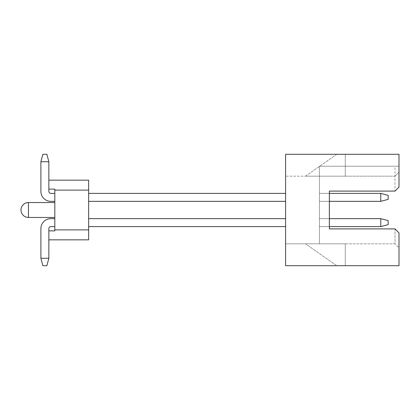 <?xml version="1.0" encoding="UTF-8"?>
<svg xmlns="http://www.w3.org/2000/svg" width="420" height="420" viewBox="0 0 420 420"><rect width="100%" height="100%" fill="white"/><g stroke="black" fill="none" stroke-linecap="round" stroke-linejoin="round"><path stroke-width="0.32" stroke-dasharray="2.1 1.58" d="M54.821 210L54.821 217.46L54.821 210M285.6 226.611L285.6 218.652L285.6 226.611L88.641 226.611L88.641 218.652L88.641 226.611L88.641 218.652L88.641 226.611L88.641 218.652L88.641 226.611L88.641 218.652L88.641 226.611L88.641 218.652L88.641 226.611L88.641 218.652L88.641 226.611L88.641 218.652L88.641 226.611L88.641 218.652L88.641 226.611L88.641 218.652L88.641 226.611L88.641 218.652L88.641 226.611L88.641 218.652L88.641 226.611L88.641 218.652L88.641 226.611L88.641 218.652L88.641 226.611L88.641 218.652L88.641 226.611L88.641 218.652L88.641 226.611L88.641 218.652L88.641 226.611L88.641 218.652L88.641 226.611L88.641 218.652L88.641 226.611L88.641 218.652L88.641 226.611L88.641 218.652L88.641 226.611L285.6 226.611L285.6 218.652L88.641 218.652L285.6 218.652L285.6 226.611L88.641 226.611L285.6 226.611L285.6 218.652L88.641 218.652L285.6 218.652L285.6 226.611L88.641 226.611L285.6 226.611L285.6 218.652L88.641 218.652L285.6 218.652L285.6 226.611L88.641 226.611L285.6 226.611L285.6 218.652L88.641 218.652L285.6 218.652L285.6 226.611L88.641 226.611L285.6 226.611L285.6 218.652L88.641 218.652L285.6 218.652L285.6 226.611L88.641 226.611L285.6 226.611L285.6 218.652L88.641 218.652L285.6 218.652L285.6 226.611L88.641 226.611L285.6 226.611L285.6 218.652L88.641 218.652L285.6 218.652L285.6 226.611L88.641 226.611L285.6 226.611L285.6 218.652L88.641 218.652L285.6 218.652L285.6 226.611L88.641 226.611L285.6 226.611L285.6 218.652L88.641 218.652L285.6 218.652L285.6 226.611L88.641 226.611L285.6 226.611L285.6 218.652L88.641 218.652L285.6 218.652L285.6 226.611L88.641 226.611L285.6 226.611L285.6 218.652L88.641 218.652L285.6 218.652L285.6 226.611L88.641 226.611L285.6 226.611L285.6 218.652L88.641 218.652L285.6 218.652L285.6 226.611L88.641 226.611L285.6 226.611L285.6 218.652L88.641 218.652L285.6 218.652L285.6 226.611L88.641 226.611L285.6 226.611L285.6 218.652L88.641 218.652L285.6 218.652L285.6 226.611L88.641 226.611L285.6 226.611L285.6 218.652L88.641 218.652L285.6 218.652L285.6 226.611L88.641 226.611L285.6 226.611L285.6 218.652L88.641 218.652L285.6 218.652L285.6 226.611L88.641 226.611L285.6 226.611L285.6 218.652L88.641 218.652L285.6 218.652L285.6 226.611L88.641 226.611L285.6 226.611L285.6 218.652L88.641 218.652L285.6 218.652L285.6 226.611L88.641 226.611L285.6 226.611L285.6 218.652L88.641 218.652L285.6 218.652L285.6 226.611L88.641 226.611M285.6 201.348L285.6 193.389L88.641 193.389L88.641 201.348L88.641 193.389L88.641 201.348L88.641 193.389L88.641 201.348L88.641 193.389L88.641 201.348L88.641 193.389L88.641 201.348L88.641 193.389L88.641 201.348L88.641 193.389L88.641 201.348L88.641 193.389L88.641 201.348L88.641 193.389L88.641 201.348L88.641 193.389L88.641 201.348L88.641 193.389L88.641 201.348L88.641 193.389L88.641 201.348L88.641 193.389L88.641 201.348L88.641 193.389L88.641 201.348L88.641 193.389L88.641 201.348L88.641 193.389L88.641 201.348L88.641 193.389L88.641 201.348L88.641 193.389L88.641 201.348L88.641 193.389L88.641 201.348L88.641 193.389L88.641 201.348L88.641 193.389L285.6 193.389L285.6 201.348L88.641 201.348L285.6 201.348L285.6 193.389L88.641 193.389L285.6 193.389L285.6 201.348L88.641 201.348L285.6 201.348L285.6 193.389L88.641 193.389L285.6 193.389L285.6 201.348L88.641 201.348L285.6 201.348L285.6 193.389L88.641 193.389L285.6 193.389L285.6 201.348L88.641 201.348L285.6 201.348L285.6 193.389L88.641 193.389L285.6 193.389L285.6 201.348L88.641 201.348L285.6 201.348L285.6 193.389L88.641 193.389L285.6 193.389L285.6 201.348L88.641 201.348L285.6 201.348L285.6 193.389L88.641 193.389L285.6 193.389L285.6 201.348L88.641 201.348L285.6 201.348L285.6 193.389L88.641 193.389L285.6 193.389L285.6 201.348L88.641 201.348L285.6 201.348L285.6 193.389L88.641 193.389L285.6 193.389L285.6 201.348L88.641 201.348L285.6 201.348L285.6 193.389L88.641 193.389L285.6 193.389L285.6 201.348L88.641 201.348L285.6 201.348L285.6 193.389L88.641 193.389L285.6 193.389L285.6 201.348L88.641 201.348L285.6 201.348L285.6 193.389L285.6 201.348L88.641 201.348L285.6 201.348L285.6 193.389L88.641 193.389L285.6 193.389L285.6 201.348L88.641 201.348L285.6 201.348L285.6 193.389L88.641 193.389L285.6 193.389L285.6 201.348L88.641 201.348L285.6 201.348L285.6 193.389L88.641 193.389L285.6 193.389L285.6 201.348L88.641 201.348L285.6 201.348L285.6 193.389L88.641 193.389L285.6 193.389L285.6 201.348L88.641 201.348L285.6 201.348L285.6 193.389L88.641 193.389L285.6 193.389L285.6 201.348L88.641 201.348L285.6 201.348L285.6 193.389L88.641 193.389L285.6 193.389L285.6 201.348L88.641 201.348L285.6 201.348L285.6 193.389L88.641 193.389L285.6 193.389L285.6 201.348L88.641 201.348L285.6 201.348L285.6 193.389L88.641 193.389L285.6 193.389L285.6 201.348L88.641 201.348M285.6 193.389L88.641 193.389M285.6 218.652L88.641 218.652M380.756 226.611L388.18 224.621L388.18 220.642L388.18 224.621L388.18 220.642L388.18 224.621L388.18 220.642L388.18 224.621L388.18 220.642L388.18 224.621L388.18 220.642L388.18 224.621L388.18 220.642L388.18 224.621L388.18 220.642L388.18 224.621L388.18 220.642L388.18 224.621L388.18 220.642L388.18 224.621L388.18 220.642L388.18 224.621L380.756 226.611L388.18 224.621L380.756 226.611L380.756 218.652L388.18 220.642L380.756 218.652L380.756 226.611L388.18 224.621L380.756 226.611L380.756 218.652L380.756 226.611L388.18 224.621L380.756 226.611L380.756 218.652L388.18 220.642L380.756 218.652L380.756 226.611L388.18 224.621L380.756 226.611L380.756 218.652L388.18 220.642L380.756 218.652L380.756 226.611L388.18 224.621L380.756 226.611L380.756 218.652L388.18 220.642L380.756 218.652L380.756 226.611L388.18 224.621L380.756 226.611L380.756 218.652L388.18 220.642L380.756 218.652L380.756 226.611L388.18 224.621L380.756 226.611L380.756 218.652L388.18 220.642L380.756 218.652L380.756 226.611L388.18 224.621L380.756 226.611L380.756 218.652L388.18 220.642L380.756 218.652L380.756 226.611L388.18 224.621L380.756 226.611L380.756 218.652L388.18 220.642L380.756 218.652L380.756 226.611L388.18 224.621L388.18 220.642L380.756 218.652L388.18 220.642L380.756 218.652L380.756 226.611L380.756 218.652L388.18 220.642L388.18 224.621L380.756 226.611L319.421 226.611L319.421 218.652L319.421 226.611L319.421 218.652L319.421 226.611L319.421 218.652L319.421 226.611L319.421 218.652L319.421 226.611L319.421 218.652L319.421 226.611L319.421 218.652L319.421 226.611L319.421 218.652L319.421 226.611L319.421 218.652L319.421 226.611L319.421 218.652L319.421 226.611L319.421 218.652L319.421 226.611L319.421 218.652L319.421 226.611L319.421 218.652L319.421 226.611L319.421 218.652L319.421 226.611L319.421 218.652L319.421 226.611L319.421 218.652L319.421 226.611L319.421 218.652L319.421 226.611L319.421 218.652L319.421 226.611L319.421 218.652L319.421 226.611L319.421 218.652L319.421 226.611L319.421 218.652L319.421 226.611L380.756 226.611L319.421 226.611L380.756 226.611L319.421 226.611L380.756 226.611L319.421 226.611L380.756 226.611L319.421 226.611L380.756 226.611L319.421 226.611L380.756 226.611L319.421 226.611L380.756 226.611L319.421 226.611L380.756 226.611L319.421 226.611L380.756 226.611L319.421 226.611L380.756 226.611L388.18 224.621L388.18 220.642L380.756 218.652L319.421 218.652L380.756 218.652L319.421 218.652L380.756 218.652L319.421 218.652L380.756 218.652L319.421 218.652L380.756 218.652L319.421 218.652L380.756 218.652L319.421 218.652L380.756 218.652L319.421 218.652L380.756 218.652L319.421 218.652L380.756 218.652L319.421 218.652L380.756 218.652L319.421 218.652L380.756 218.652L388.18 220.642L388.18 224.621L380.756 226.611L380.756 218.652L380.756 226.611L319.421 226.611L380.756 226.611L388.18 224.621L388.18 220.642L380.756 218.652L319.421 218.652L380.756 218.652L388.18 220.642L388.18 224.621L380.756 226.611L380.756 218.652L380.756 226.611L319.421 226.611L380.756 226.611L388.18 224.621L388.18 220.642L380.756 218.652L319.421 218.652L380.756 218.652L388.18 220.642L388.18 224.621L380.756 226.611L380.756 218.652L380.756 226.611L319.421 226.611L380.756 226.611L388.18 224.621L388.18 220.642L380.756 218.652L319.421 218.652L380.756 218.652L388.18 220.642L388.18 224.621L380.756 226.611L380.756 218.652L380.756 226.611L319.421 226.611L380.756 226.611L388.18 224.621L388.18 220.642L380.756 218.652L319.421 218.652L380.756 218.652L388.18 220.642L388.18 224.621L380.756 226.611L380.756 218.652L380.756 226.611L319.421 226.611L380.756 226.611L388.18 224.621L388.18 220.642L380.756 218.652L319.421 218.652L380.756 218.652L388.18 220.642L388.18 224.621L380.756 226.611L380.756 218.652L380.756 226.611L319.421 226.611L380.756 226.611L388.18 224.621L388.18 220.642L380.756 218.652L319.421 218.652L380.756 218.652L388.18 220.642L388.18 224.621L380.756 226.611L380.756 218.652L380.756 226.611L319.421 226.611L380.756 226.611L388.18 224.621L388.18 220.642L380.756 218.652L319.421 218.652L380.756 218.652L388.18 220.642L388.18 224.621L380.756 226.611L380.756 218.652L380.756 226.611L319.421 226.611L380.756 226.611L388.18 224.621L388.18 220.642L380.756 218.652L319.421 218.652L380.756 218.652L388.18 220.642L380.756 218.652L380.756 226.611L380.756 218.652L319.421 218.652L380.756 218.652L380.756 226.611L319.421 226.611L380.756 226.611L319.421 226.611L329.369 226.611L329.369 218.652L319.421 218.652L380.756 218.652M380.756 193.389L319.421 193.389L380.756 193.389L388.18 195.379L388.18 199.358L388.18 195.379L388.18 199.358L388.18 195.379L388.18 199.358L388.18 195.379L388.18 199.358L388.18 195.379L388.18 199.358L388.18 195.379L388.18 199.358L388.18 195.379L388.18 199.358L388.18 195.379L388.18 199.358L388.18 195.379L388.18 199.358L388.18 195.379L388.18 199.358L388.18 195.379L380.756 193.389L388.18 195.379L380.756 193.389L380.756 201.348L380.756 193.389L388.18 195.379L380.756 193.389L380.756 201.348L388.18 199.358L380.756 201.348L380.756 193.389L388.18 195.379L380.756 193.389L380.756 201.348L388.18 199.358L380.756 201.348L380.756 193.389L388.18 195.379L380.756 193.389L380.756 201.348L388.18 199.358L380.756 201.348L380.756 193.389L388.18 195.379L380.756 193.389L380.756 201.348L388.18 199.358L380.756 201.348L380.756 193.389L388.18 195.379L380.756 193.389L380.756 201.348L388.18 199.358L380.756 201.348L380.756 193.389L388.18 195.379L380.756 193.389L380.756 201.348L388.18 199.358L380.756 201.348L380.756 193.389L388.18 195.379L380.756 193.389L380.756 201.348L388.18 199.358L380.756 201.348L380.756 193.389L388.18 195.379L380.756 193.389L380.756 201.348L388.18 199.358L380.756 201.348L380.756 193.389L388.18 195.379L388.18 199.358L380.756 201.348L388.18 199.358L380.756 201.348L380.756 193.389L380.756 201.348L388.18 199.358L380.756 201.348L319.421 201.348L319.421 193.389L319.421 201.348L319.421 193.389L319.421 201.348L319.421 193.389L319.421 201.348L319.421 193.389L319.421 201.348L319.421 193.389L319.421 201.348L319.421 193.389L319.421 201.348L319.421 193.389L319.421 201.348L319.421 193.389L319.421 201.348L319.421 193.389L319.421 201.348L319.421 193.389L319.421 201.348L319.421 193.389L319.421 201.348L319.421 193.389L319.421 201.348L319.421 193.389L319.421 201.348L319.421 193.389L319.421 201.348L319.421 193.389L319.421 201.348L319.421 193.389L319.421 201.348L319.421 193.389L319.421 201.348L319.421 193.389L319.421 201.348L319.421 193.389L319.421 201.348L319.421 193.389L319.421 201.348L380.756 201.348L319.421 201.348L380.756 201.348L319.421 201.348L380.756 201.348L319.421 201.348L380.756 201.348L319.421 201.348L380.756 201.348L319.421 201.348L380.756 201.348L319.421 201.348L380.756 201.348L319.421 201.348L380.756 201.348L319.421 201.348L380.756 201.348L319.421 201.348L380.756 201.348L380.756 193.389L319.421 193.389L380.756 193.389L319.421 193.389L380.756 193.389L319.421 193.389L380.756 193.389L319.421 193.389L380.756 193.389L319.421 193.389L380.756 193.389L319.421 193.389L380.756 193.389L319.421 193.389L380.756 193.389L319.421 193.389L380.756 193.389L319.421 193.389L380.756 193.389L319.421 193.389L380.756 193.389L319.421 193.389L329.369 193.389L329.369 201.348L319.421 201.348L380.756 201.348L388.18 199.358L388.18 195.379L380.756 193.389L388.18 195.379L388.18 199.358L380.756 201.348L380.756 193.389L380.756 201.348L319.421 201.348L380.756 201.348L388.18 199.358L388.18 195.379L380.756 193.389L319.421 193.389L380.756 193.389L388.18 195.379L388.18 199.358L380.756 201.348L380.756 193.389L380.756 201.348L319.421 201.348L380.756 201.348L388.18 199.358L388.18 195.379L380.756 193.389L319.421 193.389L380.756 193.389L388.18 195.379L388.18 199.358L380.756 201.348L380.756 193.389L380.756 201.348L319.421 201.348L380.756 201.348L388.18 199.358L388.18 195.379L380.756 193.389L319.421 193.389L380.756 193.389L388.18 195.379L388.18 199.358L380.756 201.348L380.756 193.389L380.756 201.348L319.421 201.348L380.756 201.348L388.18 199.358L388.18 195.379L380.756 193.389L319.421 193.389L380.756 193.389L388.18 195.379L388.18 199.358L380.756 201.348L380.756 193.389L380.756 201.348L319.421 201.348L380.756 201.348L388.18 199.358L388.18 195.379L380.756 193.389L319.421 193.389L380.756 193.389L388.18 195.379L388.18 199.358L380.756 201.348L380.756 193.389L380.756 201.348L319.421 201.348L380.756 201.348L388.18 199.358L388.18 195.379L380.756 193.389L319.421 193.389L380.756 193.389L388.18 195.379L388.18 199.358L380.756 201.348L380.756 193.389L380.756 201.348L319.421 201.348L380.756 201.348L388.18 199.358L388.18 195.379L380.756 193.389L319.421 193.389L380.756 193.389L388.18 195.379L388.18 199.358L380.756 201.348L380.756 193.389L380.756 201.348L319.421 201.348L380.756 201.348L388.18 199.358L388.18 195.379L380.756 193.389L319.421 193.389L380.756 193.389L388.18 195.379L388.18 199.358L380.756 201.348L380.756 193.389L380.756 201.348L319.421 201.348L380.756 201.348M329.369 191.1L329.369 228.9L395.02 228.9L399 232.88L399 247.8L395.02 243.821L395.02 228.9L329.369 228.9L395.02 228.9L395.02 243.821L319.421 243.821L319.421 166.231L399 166.231L399 172.2L395.02 176.179L399 172.2L399 187.121L399 154.292L285.6 154.292L345.282 154.292L285.6 154.292L285.6 265.708L399 265.708L399 232.88L395.02 228.9L399 232.88L399 247.8L395.02 243.821L285.6 243.821L285.6 265.708L285.6 243.821L345.282 243.821L345.282 265.708L336.751 265.708L345.282 265.708L345.282 243.821L305.492 243.821L319.421 243.821L319.421 176.179L395.02 176.179L395.02 191.1L329.369 191.1L395.02 191.1L329.369 191.1L329.369 228.9M395.02 176.179L285.6 176.179L345.282 176.179L305.492 176.179L319.421 176.179L319.421 166.231L399 166.231L399 187.121L395.02 191.1L395.02 166.231M305.492 176.179L336.751 154.292L345.282 154.292L336.751 154.292L305.492 176.179M345.282 166.231L345.282 154.292L345.282 166.231M336.751 265.708L305.492 243.821L336.751 265.708M345.282 176.179L345.282 154.292L345.282 176.179M345.282 243.821L345.282 265.708L345.282 243.821M399 187.121L395.02 191.1L399 187.121M54.821 226.611L50.841 226.611L54.821 226.611L50.841 226.611L54.821 226.611L50.841 226.611L54.821 226.611L50.841 226.611L54.821 226.611L50.841 226.611L54.821 226.611L50.841 226.611L54.821 226.611L50.841 226.611L54.821 226.611L50.841 226.611L54.821 226.611L50.841 226.611L54.821 226.611L50.841 226.611L54.821 226.611L50.841 226.611L54.821 226.611L50.841 226.611L54.821 226.611L50.841 226.611L54.821 226.611L50.841 226.611L54.821 226.611L50.841 226.611L54.821 226.611L50.841 226.611L54.821 226.611L50.841 226.611L54.821 226.611L50.841 226.611L54.821 226.611L50.841 226.611L54.821 226.611L54.821 218.652L54.821 226.611L54.821 218.652L54.821 226.611L54.821 218.652L54.821 226.611L54.821 218.652L54.821 226.611L54.821 218.652L54.821 226.611L54.821 218.652L54.821 226.611L54.821 218.652L54.821 226.611L54.821 218.652L54.821 226.611L54.821 218.652L54.821 226.611L54.821 218.652L54.821 226.611L54.821 218.652L54.821 226.611L54.821 218.652L54.821 226.611L54.821 218.652L54.821 226.611L54.821 218.652L54.821 226.611L54.821 218.652L54.821 226.611L54.821 218.652L54.821 226.611L54.821 218.652L54.821 226.611L54.821 218.652L54.821 226.611L54.821 218.652L54.821 226.611L54.821 218.652L54.821 226.611L50.841 226.611A1.99 1.99 0 0 0 48.851 228.601L48.851 230.89L54.821 230.89L54.821 229.892L54.821 230.89L54.821 229.892L54.821 230.89L54.821 229.892L54.821 230.89L54.821 229.892L54.821 230.89L54.821 229.892L54.821 230.89L54.821 229.892L54.821 230.89L54.821 229.892L54.821 230.89L54.821 229.892L54.821 230.89L54.821 229.892L54.821 230.89L54.821 229.892L54.821 230.89L54.821 229.892L54.821 230.89L54.821 229.892L54.821 230.89L54.821 229.892L54.821 230.89L54.821 229.892L54.821 230.89L54.821 229.892L54.821 230.89L54.821 229.892L54.821 230.89L54.821 229.892L54.821 230.89L54.821 229.892L54.821 230.89L54.821 229.892L54.821 230.89L48.851 230.89L54.821 230.89L48.851 230.89L54.821 230.89L48.851 230.89L54.821 230.89L48.851 230.89L54.821 230.89L48.851 230.89L54.821 230.89L48.851 230.89L54.821 230.89L48.851 230.89L54.821 230.89L48.851 230.89L54.821 230.89L48.851 230.89L54.821 230.89L48.851 230.89L54.821 230.89L48.851 230.89L54.821 230.89L48.851 230.89L54.821 230.89L48.851 230.89L54.821 230.89L48.851 230.89L54.821 230.89L48.851 230.89L54.821 230.89L48.851 230.89L54.821 230.89L48.851 230.89L54.821 230.89L48.851 230.89L54.821 230.89L48.851 230.89L48.851 239.841L48.851 230.89L48.851 239.841L48.851 230.89L48.851 239.841L48.851 230.89L48.851 239.841L48.851 230.89L48.851 239.841L48.851 230.89L48.851 239.841L48.851 230.89L48.851 239.841L48.851 230.89L48.851 239.841L48.851 230.89L48.851 239.841L48.851 230.89L48.851 239.841L48.851 230.89L48.851 239.841L48.851 230.89L48.851 239.841L48.851 230.89L48.851 239.841L48.851 230.89L48.851 239.841L48.851 230.89L48.851 239.841L48.851 230.89L48.851 239.841L48.851 230.89L48.851 239.841L48.851 230.89L48.851 239.841L48.851 230.89L48.851 239.841L48.851 230.89L48.851 239.841L48.851 230.89L48.851 239.841L88.641 239.841L88.641 180.159L88.641 190.108L88.641 180.159L88.641 190.108L88.641 180.159L88.641 190.108L88.641 180.159L88.641 190.108L88.641 180.159L88.641 190.108L88.641 180.159L88.641 190.108L88.641 180.159L88.641 190.108L88.641 180.159L88.641 190.108L88.641 180.159L88.641 190.108L88.641 180.159L88.641 190.108L88.641 180.159L88.641 190.108L88.641 180.159L88.641 190.108L88.641 180.159L88.641 190.108L88.641 180.159L88.641 190.108L88.641 180.159L88.641 190.108L88.641 180.159L88.641 190.108L88.641 180.159L88.641 190.108L88.641 180.159L88.641 190.108L88.641 180.159L88.641 190.108L54.821 190.108L54.821 229.892L88.641 229.892L88.641 239.841L88.641 229.892L88.641 239.841L88.641 229.892L88.641 239.841L88.641 229.892L88.641 239.841L88.641 229.892L88.641 239.841L88.641 229.892L88.641 239.841L88.641 229.892L88.641 239.841L88.641 229.892L88.641 239.841L88.641 229.892L88.641 239.841L88.641 229.892L88.641 239.841L88.641 229.892L88.641 239.841L88.641 229.892L88.641 239.841L88.641 229.892L88.641 239.841L88.641 229.892L88.641 239.841L88.641 229.892L88.641 239.841L88.641 229.892L88.641 239.841L88.641 229.892L88.641 239.841L88.641 229.892L88.641 239.841L88.641 229.892L88.641 239.841L48.851 239.841L88.641 239.841L48.851 239.841L88.641 239.841L48.851 239.841L88.641 239.841L48.851 239.841L88.641 239.841L48.851 239.841L88.641 239.841L48.851 239.841L88.641 239.841L48.851 239.841L88.641 239.841L48.851 239.841L88.641 239.841L48.851 239.841L88.641 239.841L48.851 239.841L88.641 239.841L48.851 239.841L88.641 239.841L48.851 239.841L88.641 239.841L48.851 239.841L88.641 239.841L48.851 239.841L88.641 239.841L48.851 239.841L88.641 239.841L48.851 239.841L88.641 239.841L48.851 239.841L88.641 239.841L48.851 239.841L88.641 239.841L48.851 239.841L88.641 239.841L88.641 229.892L54.821 229.892L54.821 230.89L48.851 230.89L48.851 258.279L46.862 265.708L42.882 265.708L40.892 258.279L42.882 265.708L46.862 265.708L48.851 258.279L40.892 258.279L48.851 258.279L46.862 265.708L42.882 265.708L40.892 258.279L42.882 265.708L46.862 265.708L48.851 258.279L40.892 258.279L48.851 258.279L46.862 265.708L42.882 265.708L40.892 258.279L42.882 265.708L46.862 265.708L48.851 258.279L40.892 258.279L48.851 258.279L46.862 265.708L42.882 265.708L40.892 258.279L42.882 265.708L46.862 265.708L48.851 258.279L40.892 258.279L48.851 258.279L46.862 265.708L42.882 265.708L40.892 258.279L42.882 265.708L46.862 265.708L48.851 258.279L40.892 258.279L48.851 258.279L46.862 265.708L42.882 265.708L40.892 258.279L42.882 265.708L46.862 265.708L48.851 258.279L40.892 258.279L48.851 258.279L46.862 265.708L42.882 265.708L40.892 258.279L42.882 265.708L46.862 265.708L48.851 258.279L40.892 258.279L48.851 258.279L46.862 265.708L42.882 265.708L40.892 258.279L42.882 265.708L46.862 265.708L48.851 258.279L40.892 258.279L48.851 258.279L46.862 265.708L42.882 265.708L40.892 258.279L42.882 265.708L46.862 265.708L48.851 258.279L40.892 258.279L48.851 258.279L46.862 265.708L42.882 265.708L46.862 265.708L48.851 258.279L40.892 258.279L42.882 265.708L40.892 258.279L48.851 258.279L46.862 265.708L42.882 265.708L46.862 265.708L48.851 258.279L40.892 258.279L42.882 265.708L40.892 258.279L48.851 258.279L46.862 265.708L42.882 265.708L46.862 265.708L48.851 258.279L40.892 258.279L42.882 265.708L40.892 258.279L48.851 258.279L46.862 265.708L42.882 265.708L46.862 265.708L48.851 258.279L40.892 258.279L42.882 265.708L40.892 258.279L48.851 258.279L46.862 265.708L42.882 265.708L46.862 265.708L48.851 258.279L40.892 258.279L42.882 265.708L40.892 258.279L48.851 258.279L46.862 265.708L42.882 265.708L46.862 265.708L48.851 258.279L40.892 258.279L42.882 265.708L40.892 258.279L48.851 258.279L46.862 265.708L42.882 265.708L46.862 265.708L48.851 258.279L40.892 258.279L42.882 265.708L40.892 258.279L48.851 258.279L46.862 265.708L42.882 265.708L46.862 265.708L48.851 258.279L40.892 258.279L42.882 265.708L40.892 258.279L48.851 258.279L46.862 265.708L42.882 265.708L46.862 265.708L48.851 258.279L40.892 258.279L42.882 265.708L40.892 258.279L48.851 258.279L46.862 265.708L42.882 265.708L46.862 265.708L48.851 258.279L40.892 258.279L42.882 265.708L40.892 258.279L48.851 258.279L40.892 258.279L40.892 228.601L40.892 258.279L40.892 228.601L40.892 258.279L40.892 228.601L40.892 258.279L40.892 228.601L40.892 258.279L40.892 228.601L40.892 258.279L40.892 228.601L40.892 258.279L40.892 228.601L40.892 258.279L40.892 228.601L40.892 258.279L40.892 228.601L40.892 258.279L40.892 228.601L40.892 258.279L40.892 228.601L40.892 258.279L40.892 228.601L40.892 258.279L40.892 228.601L40.892 258.279L40.892 228.601L40.892 258.279L40.892 228.601L40.892 258.279L40.892 228.601L40.892 258.279L40.892 228.601L40.892 258.279L40.892 228.601L40.892 258.279L40.892 228.601L40.892 258.279L42.882 265.708L46.862 265.708L48.851 258.279L48.851 239.841L48.851 258.279M54.821 193.389L50.841 193.389L54.821 193.389L50.841 193.389L54.821 193.389L50.841 193.389L54.821 193.389L50.841 193.389L54.821 193.389L50.841 193.389L54.821 193.389L50.841 193.389L54.821 193.389L50.841 193.389L54.821 193.389L50.841 193.389L54.821 193.389L50.841 193.389L54.821 193.389L50.841 193.389L54.821 193.389L50.841 193.389L54.821 193.389L50.841 193.389L54.821 193.389L50.841 193.389L54.821 193.389L50.841 193.389L54.821 193.389L50.841 193.389L54.821 193.389L50.841 193.389L54.821 193.389L50.841 193.389L54.821 193.389L50.841 193.389L54.821 193.389L50.841 193.389L54.821 193.389L54.821 201.348L54.821 193.389L54.821 201.348L54.821 193.389L54.821 201.348L54.821 193.389L54.821 201.348L54.821 193.389L54.821 201.348L54.821 193.389L54.821 201.348L54.821 193.389L54.821 201.348L54.821 193.389L54.821 201.348L54.821 193.389L54.821 201.348L54.821 193.389L54.821 201.348L54.821 193.389L54.821 201.348L54.821 193.389L54.821 201.348L54.821 193.389L54.821 201.348L54.821 193.389L54.821 201.348L54.821 193.389L54.821 201.348L54.821 193.389L54.821 201.348L54.821 193.389L54.821 201.348L54.821 193.389L54.821 201.348L54.821 193.389L54.821 201.348L54.821 193.389L54.821 201.348L54.821 193.389L50.841 193.389A1.99 1.99 0 0 1 48.851 191.399L48.851 189.11L54.821 189.11L48.851 189.11L54.821 189.11L48.851 189.11L54.821 189.11L48.851 189.11L54.821 189.11L48.851 189.11L54.821 189.11L48.851 189.11L54.821 189.11L48.851 189.11L54.821 189.11L48.851 189.11L54.821 189.11L48.851 189.11L54.821 189.11L48.851 189.11L54.821 189.11L48.851 189.11L54.821 189.11L48.851 189.11L54.821 189.11L48.851 189.11L54.821 189.11L48.851 189.11L54.821 189.11L48.851 189.11L54.821 189.11L48.851 189.11L54.821 189.11L48.851 189.11L54.821 189.11L48.851 189.11L54.821 189.11L48.851 189.11L48.851 180.159L48.851 189.11L48.851 180.159L48.851 189.11L48.851 180.159L48.851 189.11L48.851 180.159L48.851 189.11L48.851 180.159L48.851 189.11L48.851 180.159L48.851 189.11L48.851 180.159L48.851 189.11L48.851 180.159L48.851 189.11L48.851 180.159L48.851 189.11L48.851 180.159L48.851 189.11L48.851 180.159L48.851 189.11L48.851 180.159L48.851 189.11L48.851 180.159L48.851 189.11L48.851 180.159L48.851 189.11L48.851 180.159L48.851 189.11L48.851 180.159L48.851 189.11L48.851 180.159L48.851 189.11L48.851 180.159L48.851 189.11L48.851 180.159L48.851 189.11L48.851 180.159L88.641 180.159L88.641 190.108L54.821 190.108L54.821 189.11L48.851 189.11L48.851 180.159L88.641 180.159L48.851 180.159L88.641 180.159L48.851 180.159L88.641 180.159L48.851 180.159L88.641 180.159L48.851 180.159L88.641 180.159L48.851 180.159L88.641 180.159L48.851 180.159L88.641 180.159L48.851 180.159L88.641 180.159L48.851 180.159L88.641 180.159L48.851 180.159L88.641 180.159L48.851 180.159L88.641 180.159L48.851 180.159L88.641 180.159L48.851 180.159L88.641 180.159L48.851 180.159L88.641 180.159L48.851 180.159L88.641 180.159L48.851 180.159L88.641 180.159L48.851 180.159L88.641 180.159L48.851 180.159L88.641 180.159L48.851 180.159L88.641 180.159L48.851 180.159L48.851 161.721L46.862 154.292L42.882 154.292L40.892 161.721L42.882 154.292L46.862 154.292L48.851 161.721L40.892 161.721L48.851 161.721L46.862 154.292L42.882 154.292L40.892 161.721L42.882 154.292L46.862 154.292L48.851 161.721L40.892 161.721L48.851 161.721L46.862 154.292L42.882 154.292L40.892 161.721L42.882 154.292L46.862 154.292L48.851 161.721L40.892 161.721L48.851 161.721L46.862 154.292L42.882 154.292L40.892 161.721L42.882 154.292L46.862 154.292L48.851 161.721L40.892 161.721L48.851 161.721L46.862 154.292L42.882 154.292L40.892 161.721L42.882 154.292L46.862 154.292L48.851 161.721L40.892 161.721L48.851 161.721L46.862 154.292L42.882 154.292L40.892 161.721L42.882 154.292L46.862 154.292L48.851 161.721L40.892 161.721L48.851 161.721L46.862 154.292L42.882 154.292L40.892 161.721L42.882 154.292L46.862 154.292L48.851 161.721L40.892 161.721L48.851 161.721L46.862 154.292L42.882 154.292L40.892 161.721L42.882 154.292L46.862 154.292L48.851 161.721L40.892 161.721L48.851 161.721L46.862 154.292L42.882 154.292L40.892 161.721L42.882 154.292L46.862 154.292L48.851 161.721L40.892 161.721L48.851 161.721L40.892 161.721L42.882 154.292L40.892 161.721L48.851 161.721L46.862 154.292L48.851 161.721L40.892 161.721L42.882 154.292L46.862 154.292L42.882 154.292L46.862 154.292L48.851 161.721L46.862 154.292L42.882 154.292L40.892 161.721L48.851 161.721L40.892 161.721L42.882 154.292L46.862 154.292L48.851 161.721L46.862 154.292L42.882 154.292L40.892 161.721L48.851 161.721L40.892 161.721L42.882 154.292L46.862 154.292L48.851 161.721L46.862 154.292L42.882 154.292L40.892 161.721L48.851 161.721L40.892 161.721L42.882 154.292L46.862 154.292L48.851 161.721L46.862 154.292L42.882 154.292L40.892 161.721L48.851 161.721L40.892 161.721L42.882 154.292L46.862 154.292L48.851 161.721L46.862 154.292L42.882 154.292L40.892 161.721L48.851 161.721L40.892 161.721L42.882 154.292L46.862 154.292L48.851 161.721L46.862 154.292L42.882 154.292L40.892 161.721L48.851 161.721L40.892 161.721L42.882 154.292L46.862 154.292L48.851 161.721L46.862 154.292L42.882 154.292L40.892 161.721L48.851 161.721L40.892 161.721L42.882 154.292L46.862 154.292L48.851 161.721L46.862 154.292L42.882 154.292L40.892 161.721L48.851 161.721L40.892 161.721L42.882 154.292L46.862 154.292L48.851 161.721L46.862 154.292L42.882 154.292L40.892 161.721L48.851 161.721L40.892 161.721L40.892 191.399L40.892 161.721L40.892 191.399L40.892 161.721L40.892 191.399L40.892 161.721L40.892 191.399L40.892 161.721L40.892 191.399L40.892 161.721L40.892 191.399L40.892 161.721L40.892 191.399L40.892 161.721L40.892 191.399L40.892 161.721L40.892 191.399L40.892 161.721L40.892 191.399L40.892 161.721L40.892 191.399L40.892 161.721L40.892 191.399L40.892 161.721L40.892 191.399L40.892 161.721L40.892 191.399L40.892 161.721L40.892 191.399L40.892 161.721L40.892 191.399L40.892 161.721L40.892 191.399L40.892 161.721L40.892 191.399L40.892 161.721L40.892 191.399L40.892 161.721L42.882 154.292L46.862 154.292L48.851 161.721L48.851 180.159L48.851 161.721M48.851 230.89L48.851 228.601A1.99 1.99 0 0 1 50.841 226.611A1.99 1.99 0 0 0 48.851 228.601A1.99 1.99 0 0 1 50.841 226.611A1.99 1.99 0 0 0 48.851 228.601A1.99 1.99 0 0 1 50.841 226.611A1.99 1.99 0 0 0 48.851 228.601A1.99 1.99 0 0 1 50.841 226.611A1.99 1.99 0 0 0 48.851 228.601A1.99 1.99 0 0 1 50.841 226.611A1.99 1.99 0 0 0 48.851 228.601A1.99 1.99 0 0 1 50.841 226.611A1.99 1.99 0 0 0 48.851 228.601A1.99 1.99 0 0 1 50.841 226.611A1.99 1.99 0 0 0 48.851 228.601A1.99 1.99 0 0 1 50.841 226.611A1.99 1.99 0 0 0 48.851 228.601A1.99 1.99 0 0 1 50.841 226.611A1.99 1.99 0 0 0 48.851 228.601A1.99 1.99 0 0 1 50.841 226.611A1.99 1.99 0 0 0 48.851 228.601A1.99 1.99 0 0 1 50.841 226.611A1.99 1.99 0 0 0 48.851 228.601A1.99 1.99 0 0 1 50.841 226.611A1.99 1.99 0 0 0 48.851 228.601A1.99 1.99 0 0 1 50.841 226.611A1.99 1.99 0 0 0 48.851 228.601A1.99 1.99 0 0 1 50.841 226.611A1.99 1.99 0 0 0 48.851 228.601A1.99 1.99 0 0 1 50.841 226.611A1.99 1.99 0 0 0 48.851 228.601A1.99 1.99 0 0 1 50.841 226.611A1.99 1.99 0 0 0 48.851 228.601A1.99 1.99 0 0 1 50.841 226.611A1.99 1.99 0 0 0 48.851 228.601A1.99 1.99 0 0 1 50.841 226.611A1.99 1.99 0 0 0 48.851 228.601A1.99 1.99 0 0 1 50.841 226.611A1.99 1.99 0 0 0 48.851 228.601L48.851 239.841M48.851 189.11L48.851 191.399A1.99 1.99 0 0 0 50.841 193.389A1.99 1.99 0 0 1 48.851 191.399A1.99 1.99 0 0 0 50.841 193.389A1.99 1.99 0 0 1 48.851 191.399A1.99 1.99 0 0 0 50.841 193.389A1.99 1.99 0 0 1 48.851 191.399A1.99 1.99 0 0 0 50.841 193.389A1.99 1.99 0 0 1 48.851 191.399A1.99 1.99 0 0 0 50.841 193.389A1.99 1.99 0 0 1 48.851 191.399A1.99 1.99 0 0 0 50.841 193.389A1.99 1.99 0 0 1 48.851 191.399A1.99 1.99 0 0 0 50.841 193.389A1.99 1.99 0 0 1 48.851 191.399A1.99 1.99 0 0 0 50.841 193.389A1.99 1.99 0 0 1 48.851 191.399A1.99 1.99 0 0 0 50.841 193.389A1.99 1.99 0 0 1 48.851 191.399A1.99 1.99 0 0 0 50.841 193.389A1.99 1.99 0 0 1 48.851 191.399A1.99 1.99 0 0 0 50.841 193.389A1.99 1.99 0 0 1 48.851 191.399A1.99 1.99 0 0 0 50.841 193.389A1.99 1.99 0 0 1 48.851 191.399A1.99 1.99 0 0 0 50.841 193.389A1.99 1.99 0 0 1 48.851 191.399A1.99 1.99 0 0 0 50.841 193.389A1.99 1.99 0 0 1 48.851 191.399A1.99 1.99 0 0 0 50.841 193.389A1.99 1.99 0 0 1 48.851 191.399A1.99 1.99 0 0 0 50.841 193.389A1.99 1.99 0 0 1 48.851 191.399A1.99 1.99 0 0 0 50.841 193.389A1.99 1.99 0 0 1 48.851 191.399A1.99 1.99 0 0 0 50.841 193.389A1.99 1.99 0 0 1 48.851 191.399A1.99 1.99 0 0 0 50.841 193.389A1.99 1.99 0 0 1 48.851 191.399L48.851 180.159L48.851 189.11L48.851 180.159L48.851 189.11L48.851 180.159L48.851 189.11L48.851 180.159L48.851 189.11L48.851 180.159L48.851 189.11L48.851 180.159L48.851 189.11L48.851 180.159L48.851 189.11L48.851 180.159L48.851 189.11L48.851 180.159L48.851 189.11L48.851 180.159L48.851 189.11L48.851 180.159L48.851 189.11L48.851 180.159L48.851 189.11L48.851 180.159L48.851 189.11L48.851 180.159L48.851 189.11L48.851 180.159L48.851 189.11L48.851 180.159L48.851 189.11L48.851 180.159L48.851 189.11L48.851 180.159L48.851 189.11L48.851 180.159L48.851 189.11L54.821 189.11L54.821 190.108L54.821 189.11L54.821 190.108L54.821 189.11L54.821 190.108L54.821 189.11L54.821 190.108L54.821 189.11L54.821 190.108L54.821 189.11L54.821 190.108L54.821 189.11L54.821 190.108L54.821 189.11L54.821 190.108L54.821 189.11L54.821 190.108L54.821 189.11L54.821 190.108L54.821 189.11L54.821 190.108L54.821 189.11L54.821 190.108L54.821 189.11L54.821 190.108L54.821 189.11L54.821 190.108L54.821 189.11L54.821 190.108L54.821 189.11L54.821 190.108L54.821 189.11L54.821 190.108L54.821 189.11L54.821 190.108L54.821 189.11L54.821 190.108L88.641 190.108L54.821 190.108L88.641 190.108L54.821 190.108L88.641 190.108L54.821 190.108L88.641 190.108L54.821 190.108L88.641 190.108L54.821 190.108L88.641 190.108L54.821 190.108L88.641 190.108L54.821 190.108L88.641 190.108L54.821 190.108L88.641 190.108L54.821 190.108L54.821 189.11L48.851 189.11L48.851 180.159M54.821 229.892L88.641 229.892L54.821 229.892M54.821 218.652L50.841 218.652A9.949 9.949 0 0 0 40.892 228.601L40.892 258.279M50.841 218.652A9.949 9.949 0 0 0 40.892 228.601A9.949 9.949 0 0 1 50.841 218.652A9.949 9.949 0 0 0 40.892 228.601A9.949 9.949 0 0 1 50.841 218.652A9.949 9.949 0 0 0 40.892 228.601A9.949 9.949 0 0 1 50.841 218.652A9.949 9.949 0 0 0 40.892 228.601A9.949 9.949 0 0 1 50.841 218.652A9.949 9.949 0 0 0 40.892 228.601A9.949 9.949 0 0 1 50.841 218.652A9.949 9.949 0 0 0 40.892 228.601A9.949 9.949 0 0 1 50.841 218.652A9.949 9.949 0 0 0 40.892 228.601A9.949 9.949 0 0 1 50.841 218.652A9.949 9.949 0 0 0 40.892 228.601A9.949 9.949 0 0 1 50.841 218.652A9.949 9.949 0 0 0 40.892 228.601A9.949 9.949 0 0 1 50.841 218.652A9.949 9.949 0 0 0 40.892 228.601A9.949 9.949 0 0 1 50.841 218.652A9.949 9.949 0 0 0 40.892 228.601A9.949 9.949 0 0 1 50.841 218.652A9.949 9.949 0 0 0 40.892 228.601A9.949 9.949 0 0 1 50.841 218.652A9.949 9.949 0 0 0 40.892 228.601A9.949 9.949 0 0 1 50.841 218.652A9.949 9.949 0 0 0 40.892 228.601A9.949 9.949 0 0 1 50.841 218.652A9.949 9.949 0 0 0 40.892 228.601A9.949 9.949 0 0 1 50.841 218.652A9.949 9.949 0 0 0 40.892 228.601A9.949 9.949 0 0 1 50.841 218.652A9.949 9.949 0 0 0 40.892 228.601A9.949 9.949 0 0 1 50.841 218.652A9.949 9.949 0 0 0 40.892 228.601A9.949 9.949 0 0 1 50.841 218.652A9.949 9.949 0 0 0 40.892 228.601A9.949 9.949 0 0 1 50.841 218.652M54.821 201.348L50.841 201.348A9.949 9.949 0 0 1 40.892 191.399L40.892 161.721M50.841 201.348A9.949 9.949 0 0 1 40.892 191.399A9.949 9.949 0 0 0 50.841 201.348A9.949 9.949 0 0 1 40.892 191.399A9.949 9.949 0 0 0 50.841 201.348A9.949 9.949 0 0 1 40.892 191.399A9.949 9.949 0 0 0 50.841 201.348A9.949 9.949 0 0 1 40.892 191.399A9.949 9.949 0 0 0 50.841 201.348A9.949 9.949 0 0 1 40.892 191.399A9.949 9.949 0 0 0 50.841 201.348A9.949 9.949 0 0 1 40.892 191.399A9.949 9.949 0 0 0 50.841 201.348A9.949 9.949 0 0 1 40.892 191.399A9.949 9.949 0 0 0 50.841 201.348A9.949 9.949 0 0 1 40.892 191.399A9.949 9.949 0 0 0 50.841 201.348A9.949 9.949 0 0 1 40.892 191.399A9.949 9.949 0 0 0 50.841 201.348A9.949 9.949 0 0 1 40.892 191.399A9.949 9.949 0 0 0 50.841 201.348A9.949 9.949 0 0 1 40.892 191.399A9.949 9.949 0 0 0 50.841 201.348A9.949 9.949 0 0 1 40.892 191.399A9.949 9.949 0 0 0 50.841 201.348A9.949 9.949 0 0 1 40.892 191.399A9.949 9.949 0 0 0 50.841 201.348A9.949 9.949 0 0 1 40.892 191.399A9.949 9.949 0 0 0 50.841 201.348A9.949 9.949 0 0 1 40.892 191.399A9.949 9.949 0 0 0 50.841 201.348A9.949 9.949 0 0 1 40.892 191.399A9.949 9.949 0 0 0 50.841 201.348A9.949 9.949 0 0 1 40.892 191.399A9.949 9.949 0 0 0 50.841 201.348A9.949 9.949 0 0 1 40.892 191.399A9.949 9.949 0 0 0 50.841 201.348A9.949 9.949 0 0 1 40.892 191.399A9.949 9.949 0 0 0 50.841 201.348M28.46 202.54A7.46 7.46 0 0 0 21 210A7.46 7.46 0 0 0 28.46 217.46L28.46 202.54L28.46 210L28.46 202.54L54.821 202.54M28.46 217.46L54.821 217.46"/><path stroke-width="0.63" d="M285.6 193.389L88.641 193.389M285.6 201.348L88.641 201.348M285.6 218.652L88.641 218.652M285.6 226.611L88.641 226.611M380.756 226.611L329.369 226.611L329.369 228.9L395.02 228.9L399 232.88L399 265.708L285.6 265.708L285.6 154.292L399 154.292L399 187.121L395.02 191.1L329.369 191.1L329.369 193.389L380.756 193.389L388.18 195.379L388.18 199.358L380.756 201.348L329.369 201.348L329.369 218.652L380.756 218.652L388.18 220.642L388.18 224.621L380.756 226.611L380.756 218.652M329.369 191.1L329.369 228.9M380.756 193.389L380.756 201.348M48.851 180.159L48.851 189.11L54.821 189.11L54.821 229.892L88.641 229.892L88.641 180.159L48.851 180.159L48.851 161.721L46.862 154.292L42.882 154.292L40.892 161.721L48.851 161.721M54.821 226.611L50.841 226.611A1.99 1.99 0 0 0 48.851 228.601L48.851 239.841L88.641 239.841L88.641 229.892M48.851 230.89L54.821 230.89L54.821 229.892M54.821 190.108L88.641 190.108M54.821 201.348L50.841 201.348A9.949 9.949 0 0 1 40.892 191.399L40.892 161.721M54.821 193.389L50.841 193.389A1.99 1.99 0 0 1 48.851 191.399L48.851 189.11M40.892 258.279L42.882 265.708L46.862 265.708L48.851 258.279L40.892 258.279L40.892 228.601A9.949 9.949 0 0 1 50.841 218.652L54.821 218.652M48.851 239.841L48.851 258.279M54.821 202.54L28.46 202.54L28.46 217.46L54.821 217.46M28.46 202.54A7.46 7.46 0 0 0 21 210A7.46 7.46 0 0 0 28.46 217.46"/></g></svg>
